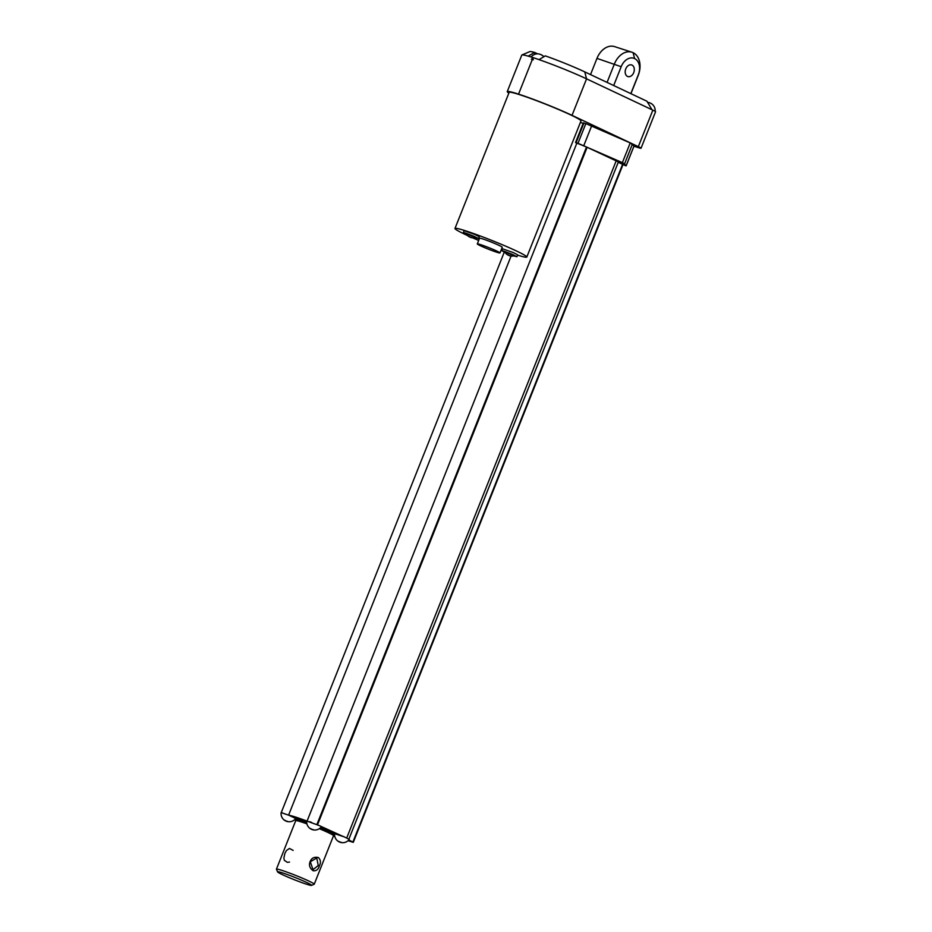 <?xml version="1.0" encoding="UTF-8"?>
<svg xmlns="http://www.w3.org/2000/svg" width="932" height="932" viewBox="0 0 932 932"><rect width="100%" height="100%" fill="white"/><g stroke="black" fill="none" stroke-linecap="round" stroke-linejoin="round"><path stroke-width="1.4" d="M575.522 142.573L583.374 122.861L585.844 123.595L577.991 143.307L575.522 142.573L586.554 147.035A10.17 0.652 21.7 0 1 587.137 147.291L618.394 161.923M313.455 829.911A8.12 5.825 -72.1 0 1 313.024 829.829A8.143 8.143 0 0 0 321.319 826.789L320.177 826.02A3.344 2.668 106.8 0 0 320.27 825.95L306.733 820.999A28.484 1.841 -158.3 0 0 288.687 815.185L295.665 818.424A21.366 1.375 -158.3 0 1 301.42 819.845A21.366 1.375 -158.3 0 1 306.675 821.651M320.177 826.02L343.547 836.656L334.635 833.651A21.366 1.375 -158.3 0 0 320.969 827.22M341.357 842.575A8.12 5.825 -72.1 0 1 340.926 842.505A8.143 8.143 0 0 0 349.279 839.371L343.535 836.54A3.996 3.192 106.8 0 0 343.547 836.656M586.554 147.035L316.985 824.436M586.508 147.023L316.938 824.424M311.509 822.362L309.634 821.709M311.23 828.956L311.16 829.154A8.12 5.825 -72.1 0 1 310.344 828.536L311.02 828.758A8.12 5.825 -72.1 0 0 311.824 829.364A8.12 5.627 115.3 0 0 312.803 829.468L313.467 829.783A8.12 5.627 115.3 0 1 312.488 829.678A8.12 5.825 -72.1 0 1 311.812 829.457A8.12 5.627 115.3 0 1 311.172 829.107A8.12 5.627 115.3 0 1 310.717 828.932A8.12 5.627 115.3 0 1 310.321 828.664M340.401 842.318A8.12 5.825 -72.1 0 1 339.726 842.132A8.12 5.627 115.3 0 1 339.073 841.771M340.926 842.505A8.12 5.825 -72.1 0 1 340.39 842.342A8.12 5.627 115.3 0 0 341.368 842.446L340.716 842.132A8.12 5.627 115.3 0 1 339.737 842.027A8.12 5.825 -72.1 0 1 338.922 841.421L338.246 841.212A8.12 5.825 -72.1 0 0 339.062 841.817A8.12 5.627 115.3 0 1 338.619 841.596A8.12 5.627 115.3 0 1 338.234 841.34M288.687 815.185L281.126 812.611A8.143 8.143 0 0 0 285.099 820.661A8.12 5.627 115.3 0 1 284.714 820.405M282.652 812.995L281.604 812.727M286.893 821.383A8.12 5.825 -72.1 0 1 286.206 821.197A8.12 5.627 115.3 0 1 285.553 820.847A8.12 5.627 115.3 0 1 285.099 820.661M285.623 820.684L285.541 820.882A8.12 5.825 -72.1 0 1 284.726 820.277L285.402 820.498A8.12 5.825 -72.1 0 0 286.217 821.104A8.12 5.627 115.3 0 0 287.196 821.208L287.86 821.523A8.12 5.627 115.3 0 1 286.881 821.418L286.963 821.208M287.837 821.651A8.12 5.825 -72.1 0 1 287.406 821.57A8.12 5.825 -72.1 0 1 286.881 821.418M348.824 839.942L353.286 842.33L348.032 840.722M334.798 836.458L333.423 836.004M311.533 885.4A18.314 1.177 -158.3 0 0 301.863 880.309A18.314 1.177 -158.3 0 0 282.652 872.934A18.314 1.177 -158.3 0 0 277.585 871.886A18.314 1.177 -158.3 0 0 288.314 877.268A18.314 1.177 -158.3 0 0 306.523 884.2A18.314 1.177 -158.3 0 0 311.533 885.4L314.166 884.27A20.341 1.316 -158.3 0 0 314.235 884.212L333.528 835.724A20.341 1.316 -158.3 0 0 319.303 828.688A20.387 1.316 -158.3 0 1 333.505 835.806M306.919 823.865A20.341 1.316 -158.3 0 0 301.362 821.942A20.341 1.316 -158.3 0 0 295.724 820.684L276.431 869.16A20.341 1.316 -158.3 0 0 276.443 869.253L277.585 871.886M314.235 884.212A20.341 1.316 -158.3 0 0 302.865 878.375A20.341 1.316 -158.3 0 0 282.07 870.43A20.341 1.316 -158.3 0 0 276.431 869.16M289.526 862.065L287.312 862.321L284.365 860.353L283.876 858.232L284.843 853.456L286.439 850.532L289.456 848.446L293.149 850.403M319.338 865.956C321.027 862.659 320.713 859.863 318.418 857.568C314.329 856.625 311.568 857.976 310.123 861.611C308.702 865.199 309.715 868.24 313.175 870.756C316.239 871.105 318.301 869.509 319.338 865.956M318.255 865.513L316.763 858.023L310.298 861.762L313.024 869.649L318.255 865.513M633.958 146.219L638.222 147.594A10.17 0.652 21.7 0 0 641.041 148.235L655.569 111.724A10.17 0.652 -158.3 0 0 652.854 110.139L586.554 78.847A40.693 2.621 -158.3 0 0 538.999 59.625A40.693 2.621 -158.3 0 0 533.069 57.633A40.693 2.621 -158.3 0 0 528.211 56.141A40.693 2.621 -158.3 0 0 521.92 54.976A40.693 2.621 -158.3 0 0 521.78 55.105L507.253 91.604A40.693 2.621 -158.3 0 0 508.849 93.118M471.825 237.707A8.12 5.825 -72.1 0 1 471.394 237.625A8.12 5.825 -72.1 0 1 470.858 237.474L470.94 237.264M470.87 237.439A8.12 5.825 -72.1 0 1 470.182 237.252L470.217 237.159A8.12 5.627 115.3 0 0 471.173 237.264L471.837 237.578A8.12 5.627 115.3 0 1 470.858 237.474M470.194 237.159A8.12 5.825 -72.1 0 1 469.378 236.553L468.703 236.332A8.12 5.825 -72.1 0 0 469.518 236.938L469.6 236.74M469.518 236.938A8.12 5.627 115.3 0 1 469.087 236.716A8.12 5.627 115.3 0 1 468.691 236.46M470.182 237.252A8.12 5.627 115.3 0 1 469.542 236.903M510.55 255.974A8.12 5.825 -72.1 0 1 510.107 255.904A8.12 5.825 -72.1 0 1 509.583 255.752L509.664 255.531M509.594 255.718A8.12 5.825 -72.1 0 1 508.907 255.531L508.942 255.438A8.12 5.627 115.3 0 0 509.897 255.543L510.561 255.846A8.12 5.627 115.3 0 1 509.583 255.752M508.919 255.438A8.12 5.825 -72.1 0 1 508.103 254.832L507.427 254.611A8.12 5.825 -72.1 0 0 508.243 255.217L508.324 255.019M508.907 255.531A8.12 5.627 115.3 0 1 508.255 255.182A8.12 5.627 115.3 0 1 507.8 254.995A8.12 5.627 115.3 0 1 507.416 254.739M471.394 237.625A8.143 8.143 0 0 0 475.611 237.462L466.082 233.664A8.143 8.143 0 0 0 469.076 236.716M510.107 255.904A8.143 8.143 0 0 0 514.336 255.729L504.806 251.943A8.143 8.143 0 0 0 507.8 254.995M474.936 237.637L478.477 238.58L473.934 236.239L465.616 233.07L463.355 232.557L466.443 234.247M496.605 252.176A12.209 0.792 -158.3 0 0 499.995 252.933A12.209 0.792 -158.3 0 0 493.168 249.427A12.209 0.792 -158.3 0 0 480.691 244.662A12.209 0.792 -158.3 0 0 477.3 243.904A12.209 0.792 -158.3 0 0 484.127 247.411A12.209 0.792 -158.3 0 0 496.605 252.176M513.718 255.904L516.934 256.731L512.39 254.389L504.072 251.221L501.812 250.708L505.156 252.514M478.477 238.58L479.234 236.693L474.679 234.363L464.113 230.67L463.355 232.557M499.995 252.933L502.243 247.271A12.209 0.792 -158.3 0 0 495.416 243.776A12.209 0.792 -158.3 0 0 482.939 239A12.209 0.792 -158.3 0 0 479.561 238.243L477.3 243.904M516.934 256.731L517.691 254.844L513.136 252.514L502.569 248.821L501.812 250.708M517.575 255.123A38.655 2.493 -158.3 0 0 526.813 257.057A38.655 2.493 -158.3 0 0 505.214 245.966A38.655 2.493 -158.3 0 0 465.709 230.868A38.655 2.493 -158.3 0 0 454.979 228.468A38.655 2.493 -158.3 0 0 467.526 235.54M472.559 237.8A38.655 2.493 -158.3 0 0 478.687 240.444M501.369 249.473A38.655 2.493 -158.3 0 0 502.185 249.776M526.813 257.057L580.986 120.95A38.655 2.493 -158.3 0 0 559.375 109.859A38.655 2.493 -158.3 0 0 519.87 94.761A38.655 2.493 -158.3 0 0 509.152 92.361L454.979 228.468M577.991 143.307L622.378 162.634L624.591 163.776L625.768 165.791L618.242 162.296M633.958 146.126L626.141 165.768M585.844 123.595L630.218 142.922L633.993 146.056M583.152 123.385A28.484 1.841 -158.3 0 0 580.415 122.383M532.323 59.52A40.693 2.621 21.7 0 1 533.279 59.834L532.789 58.332L531.38 59.217A40.693 2.621 21.7 0 1 532.312 59.52L518.542 94.132A40.693 2.621 21.7 0 1 572.027 115.347L638.327 146.639A10.17 0.652 21.7 0 1 641.041 148.235M532.312 59.52L518.542 94.132A40.693 2.621 -158.3 0 0 507.253 91.604M511.074 256.067L288.629 815.046M572.027 115.347L586.554 78.847L584.76 71.881L646.983 101.25L651.981 109.731M584.76 71.881A34.589 2.237 -158.3 0 0 545.325 55.885L538.999 59.625M533.069 57.633L532.789 58.332L533.069 57.633M531.38 59.217L533.279 59.834M521.92 54.976L529.83 51.598A34.589 2.237 -158.3 0 1 534.537 52.413L528.211 56.141M534.537 52.413L537.741 53.858M543.018 55.967L544.37 56.444M650.699 103.254L650.687 103.289A8.12 5.627 115.3 0 1 651.142 103.475A8.12 5.627 115.3 0 1 651.526 103.732L650.862 103.417A8.12 5.627 115.3 0 0 650.035 102.939A8.12 5.825 107.9 0 0 649.068 102.706L648.392 102.485A8.12 5.825 107.9 0 1 648.835 102.567A8.143 8.143 0 0 0 647.484 102.38M541.212 54.743L541.201 54.778A8.12 5.627 115.3 0 1 541.655 54.965A8.12 5.627 115.3 0 1 542.04 55.221L541.375 54.906A8.12 5.627 115.3 0 0 540.548 54.429A8.12 5.825 107.9 0 0 539.593 54.196L538.917 53.974A8.12 5.825 107.9 0 1 539.348 54.056A8.143 8.143 0 0 0 531.112 57.015M630.941 93.678L638.257 75.282A18.314 13.141 107.9 0 0 633.084 52.67L633.073 52.67A18.314 13.141 107.9 0 0 631.943 52.215A18.314 13.141 107.9 0 0 614.386 64.005L607.07 82.412M630.824 93.619L638.315 74.793A13.141 9.437 107.9 0 0 634.599 58.565L634.599 58.565A13.141 9.437 107.9 0 0 621.178 66.708L613.687 85.534M633.725 72.626A6.105 4.38 -72.1 0 1 627.877 76.564A6.105 4.38 -72.1 0 1 625.768 68.875A6.105 4.38 -72.1 0 1 631.616 64.937A6.105 4.38 -72.1 0 1 633.725 72.626M631.943 52.215L614.526 46.6A18.314 13.141 107.9 0 0 596.969 58.39L590.527 74.607M587.137 147.291L317.567 824.692M616.297 160.56L346.739 837.926M334.588 834.816A21.366 1.375 -158.3 0 0 320.247 827.954M306.71 822.676A21.366 1.375 -158.3 0 0 301.059 820.731A21.366 1.375 -158.3 0 0 295.141 819.403L295.654 820.859M306.919 823.853A20.387 1.316 -158.3 0 0 301.339 821.931A20.387 1.316 -158.3 0 0 295.689 820.754M622.518 164.533L352.89 842.062M576.092 142.701L583.933 122.977M632.432 144.064L624.591 163.776M630.218 142.922L622.378 162.634M591.657 125.855L583.816 145.567M652.854 110.139L638.327 146.639M535.236 52.74L534.56 54.417M621.178 66.708L596.969 58.39M634.599 58.565L633.084 52.67L634.599 58.565M306.745 820.882A8.143 8.143 0 0 0 310.717 828.921M334.635 833.651A8.143 8.143 0 0 0 338.619 841.596M287.406 821.57A8.143 8.143 0 0 0 295.327 818.995M333.458 835.911L334.635 835.526M353.286 842.33L622.937 164.731M348.929 839.045L618.499 161.655M307.164 820.871L576.815 143.248M634.005 146.103L626.164 165.814M281.254 812.576L504.282 252.118M655.138 111.327A8.143 8.143 0 0 0 651.142 103.475M543.81 56.782A8.143 8.143 0 0 0 541.655 54.965"/></g></svg>
